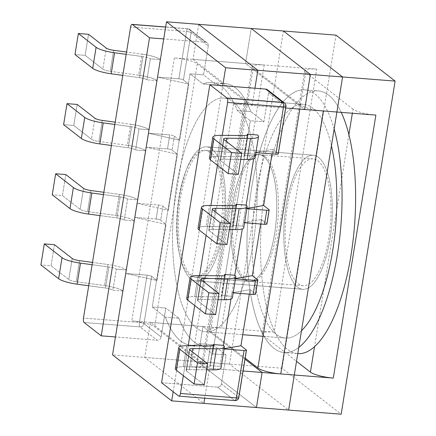 <?xml version="1.0" encoding="UTF-8"?>
<svg xmlns="http://www.w3.org/2000/svg" width="436" height="436" viewBox="0 0 436 436"><rect width="100%" height="100%" fill="white"/><g stroke="black" fill="none" stroke-linecap="round" stroke-linejoin="round"><path stroke-width="0.33" stroke-dasharray="2.18 1.64" d="M254.679 152.518L272.745 149.395L278.07 153.532A3.635 0.768 9.2 0 1 278.266 153.848A3.635 0.768 9.2 0 0 278.07 153.532L272.745 149.395L272.02 153.881L272.745 149.395L254.679 152.518L255.905 152.616L254.679 152.518L253.665 158.775L254.106 156.023L243.942 155.227L247.168 135.285L243.942 155.227A7.27 1.542 -170.8 0 1 244.334 155.854A7.27 1.542 -170.8 0 1 241.135 156.606L217.406 156.366A18.176 3.853 9.2 0 0 209.405 158.246A18.176 3.853 9.2 0 1 217.406 156.366L220.818 135.329L217.406 156.366L241.135 156.606L244.542 135.569L241.135 156.606A7.27 1.542 -170.8 0 0 244.334 155.854L247.746 134.817L244.334 155.854A7.27 1.542 -170.8 0 0 243.942 155.227L254.106 156.023A18.176 3.853 -170.8 0 1 255.098 157.598A18.176 3.853 -170.8 0 0 254.106 156.023L254.679 152.518M221.444 383.893A3.635 3.314 -52.1 0 1 217.488 387.13L234.639 400.461A3.635 3.314 127.9 0 0 238.601 397.223A3.635 0.768 -170.8 0 1 238.797 397.534A3.635 0.768 -170.8 0 0 238.601 397.223L221.444 383.893A3.635 3.314 -52.1 0 1 217.488 387.13L234.639 400.461L178.716 396.062L234.639 400.461A3.635 3.314 127.9 0 0 238.601 397.223L246.264 349.885L238.601 397.223L221.444 383.893L226.131 354.964L212.572 353.896L250.34 120.728L212.572 353.896L199.492 343.726L212.572 353.896L226.131 354.964L221.444 383.893M246.16 205.116L245.588 208.621L246.874 208.397L245.588 208.621L246.82 208.719L245.588 208.621L243.321 222.643L261.387 219.521L260.657 224.011L261.387 219.521L266.712 223.657A3.635 0.768 -170.8 0 1 266.908 223.973A3.635 0.768 -170.8 0 0 266.712 223.657L261.387 219.521L243.321 222.643L242.748 226.153L232.584 225.352L235.811 205.416L232.584 225.352A7.27 1.542 -170.8 0 1 232.977 225.979A7.27 1.542 -170.8 0 1 229.777 226.731L206.048 226.491A18.176 3.853 9.2 0 0 198.048 228.371A18.176 3.853 9.2 0 1 206.048 226.491L209.46 205.454L206.048 226.491L229.777 226.731L233.184 205.694L229.777 226.731A7.27 1.542 -170.8 0 0 232.977 225.979L236.388 204.942L232.977 225.979A7.27 1.542 -170.8 0 0 232.584 225.352L242.748 226.153A18.176 3.853 -170.8 0 1 243.74 227.723A18.176 3.853 -170.8 0 0 242.748 226.153L243.321 222.643L244.547 222.742L243.321 222.643L246.16 205.116M233.167 101.855A117.219 41.431 94.5 0 1 254.842 231.494A117.219 41.431 94.5 0 1 205.661 331.791A117.219 41.431 94.5 0 1 196.538 328.014A117.219 41.431 94.5 0 1 174.863 198.375A117.219 41.431 94.5 0 1 224.044 98.078A117.219 41.431 94.5 0 1 233.167 101.855A117.219 41.431 94.5 0 1 254.842 231.494A117.219 41.431 94.5 0 1 205.661 331.791A117.219 41.431 94.5 0 1 196.538 328.014A117.219 41.431 94.5 0 1 174.863 198.375A117.219 41.431 94.5 0 1 224.044 98.078A117.219 41.431 94.5 0 1 233.167 101.855M255.349 293.782L250.03 289.646L249.299 294.137L250.03 289.646L231.963 292.774L234.802 275.241L234.23 278.746L235.462 278.844L234.23 278.746L235.516 278.522L234.23 278.746L231.963 292.774L233.189 292.867L231.963 292.774L250.03 289.646L255.349 293.782A3.635 0.768 -170.8 0 1 255.55 294.098A3.635 0.768 -170.8 0 0 255.349 293.782L257.622 279.759L255.349 293.782M213.051 344.794L226.131 354.964L213.051 344.794L199.492 343.726A131.754 46.57 -85.5 0 1 190.963 345.219A131.754 46.57 -85.5 0 0 199.492 343.726L213.051 344.794A131.754 46.57 -85.5 0 1 204.522 346.282A131.754 46.57 -85.5 0 0 213.051 344.794M178.891 318.242A131.754 46.57 -85.5 0 0 204.522 346.282A131.754 46.57 -85.5 0 1 178.891 318.242L165.331 317.179A131.754 46.57 -85.5 0 0 190.963 345.219L204.522 346.282L190.963 345.219A131.754 46.57 -85.5 0 1 165.331 317.179L152.246 307.009L165.331 317.179L178.891 318.242L165.805 308.072L161.118 337.001A3.635 3.314 -52.1 0 1 157.162 340.243L140.011 326.913A3.635 1.286 94.5 0 1 139.395 322.482A3.635 0.768 -170.8 0 1 143.967 323.67A3.635 3.314 -52.1 0 1 140.011 326.913L84.083 322.509L140.011 326.913A3.635 1.286 94.5 0 1 139.395 322.482L83.472 318.084L139.395 322.482A3.635 0.768 -170.8 0 1 143.967 323.67A3.635 3.314 -52.1 0 1 140.011 326.913L157.162 340.243L115.453 336.963L157.162 340.243A3.635 3.314 -52.1 0 0 161.118 337.001L143.967 323.67L151.635 276.337L143.967 323.67L161.118 337.001L165.805 308.072L152.246 307.009L190.014 73.837L203.094 84.006A131.754 46.57 -85.5 0 1 211.624 82.518A131.754 46.57 -85.5 0 0 203.094 84.006L216.654 85.075L203.094 84.006L190.014 73.837L152.246 307.009L165.805 308.072L178.891 318.242M156.96 280.473L151.635 276.337A3.635 0.768 -170.8 0 0 147.063 275.149A3.635 0.768 -170.8 0 1 151.635 276.337L156.96 280.473L166.045 224.371L134.964 217.384L134.397 220.889L124.227 220.087L127.639 199.05L137.803 199.852L146.322 147.254L167.506 148.921A3.635 0.768 9.2 0 1 172.078 150.109L177.403 154.246L168.318 210.348L162.993 206.212L160.72 220.235L166.045 224.371L156.96 280.473L125.879 273.481L134.397 220.889L124.227 220.087L127.639 199.05L137.803 199.852L148.594 133.231L169.778 134.898L167.506 148.921A3.635 0.768 9.2 0 1 172.078 150.109L177.403 154.246L146.322 147.254L167.506 148.921L169.778 134.898A3.635 0.768 9.2 0 1 174.351 136.081L179.676 140.218L188.761 84.121L183.436 79.984A3.635 0.768 -170.8 0 0 178.864 78.796A3.635 0.768 -170.8 0 1 183.436 79.984L188.761 84.121L157.679 77.128L149.161 129.726L138.997 128.925L135.585 149.962L145.755 150.763A18.176 3.853 -170.8 0 0 127.285 145.308A18.176 3.853 -170.8 0 1 145.755 150.763L135.585 149.962A7.27 1.542 -170.8 0 0 128.2 147.782A7.27 1.542 -170.8 0 1 135.585 149.962L138.997 128.925A7.27 1.542 -170.8 0 0 131.607 126.74A7.27 1.542 -170.8 0 1 138.997 128.925L149.161 129.726L148.594 133.231L169.778 134.898A3.635 0.768 9.2 0 1 174.351 136.081L179.676 140.218L148.594 133.231L149.161 129.726A18.176 3.853 -170.8 0 0 130.691 124.271A18.176 3.853 -170.8 0 1 149.161 129.726L157.113 80.638L146.943 79.837L157.113 80.638A18.176 3.853 -170.8 0 0 138.643 75.183A18.176 3.853 -170.8 0 1 157.113 80.638L157.679 77.128L178.864 78.796L157.679 77.128L160.519 59.596L150.355 58.8L146.943 79.837A7.27 1.542 -170.8 0 0 139.558 77.652A7.27 1.542 -170.8 0 1 146.943 79.837L150.355 58.8A7.27 1.542 -170.8 0 0 142.964 56.615A7.27 1.542 -170.8 0 1 150.355 58.8L160.519 59.596A18.176 3.853 -170.8 0 0 142.049 54.14A18.176 3.853 -170.8 0 1 160.519 59.596L157.679 77.128L188.761 84.121L179.676 140.218L148.594 133.231L146.322 147.254L177.403 154.246L168.318 210.348L162.993 206.212L160.72 220.235A3.635 0.768 9.2 0 0 156.148 219.046L134.964 217.384L134.397 220.889A18.176 3.853 -170.8 0 0 115.927 215.433A18.176 3.853 -170.8 0 1 134.397 220.889L126.445 269.977L116.276 269.175L126.445 269.977A18.176 3.853 -170.8 0 0 107.975 264.521A18.176 3.853 -170.8 0 1 126.445 269.977L123.039 291.014L112.87 290.213L116.276 269.175A7.27 1.542 -170.8 0 0 108.891 266.995A7.27 1.542 -170.8 0 1 116.276 269.175L112.87 290.213A7.27 1.542 -170.8 0 0 105.485 288.033A7.27 1.542 -170.8 0 1 112.87 290.213L123.039 291.014A18.176 3.853 -170.8 0 0 104.569 285.558A18.176 3.853 -170.8 0 1 123.039 291.014L125.879 273.481L147.063 275.149L139.395 322.482L147.063 275.149L125.879 273.481L156.96 280.473M208.255 45.976L203.574 74.905L216.654 85.075A131.754 46.57 -85.5 0 1 225.183 83.587A131.754 46.57 -85.5 0 0 216.654 85.075L203.574 74.905L190.014 73.837L203.574 74.905L208.255 45.976L191.104 32.645L183.436 79.984L191.104 32.645A3.635 0.768 9.2 0 0 186.532 31.463A3.635 1.286 94.5 0 1 188.003 28.754A3.635 1.286 94.5 0 1 188.281 28.874A3.635 3.314 -52.1 0 1 189.943 29.512A3.635 3.314 -52.1 0 1 191.104 32.645A3.635 0.768 9.2 0 0 186.532 31.463L178.864 78.796L186.532 31.463L130.604 27.059L186.532 31.463A3.635 1.286 94.5 0 1 188.003 28.754A3.635 1.286 94.5 0 1 188.281 28.874L165.642 27.092L188.281 28.874A3.635 3.314 -52.1 0 1 189.943 29.512A3.635 3.314 -52.1 0 1 191.104 32.645L208.255 45.976A3.635 3.314 -52.1 0 0 207.1 42.842A3.635 3.314 -52.1 0 1 208.255 45.976M250.814 111.627A131.754 46.57 -85.5 0 0 225.183 83.587A131.754 46.57 -85.5 0 1 250.814 111.627L263.9 121.791L250.34 120.728L237.255 110.559A131.754 46.57 -85.5 0 0 211.624 82.518L225.183 83.587L211.624 82.518A131.754 46.57 -85.5 0 1 237.255 110.559L250.34 120.728L263.9 121.791L268.581 92.868L263.9 121.791L250.814 111.627L237.255 110.559L250.814 111.627M222.273 135.345L217.422 165.282L222.273 135.345M210.915 205.47L206.065 235.407L210.915 205.47M199.557 275.596L194.707 305.532L199.557 275.596M188.199 345.721L183.349 375.658L188.199 345.721M222.872 348.871L224.104 348.969L222.872 348.871L223.445 345.367L222.872 348.871L224.159 348.653L222.872 348.871L220.033 366.404A18.176 3.853 -170.8 0 1 221.025 367.979A18.176 3.853 -170.8 0 0 220.033 366.404L222.872 348.871M209.869 365.602L220.033 366.404L209.869 365.602A7.27 1.542 -170.8 0 1 210.261 366.235A7.27 1.542 -170.8 0 1 207.062 366.987L183.333 366.747A18.176 3.853 9.2 0 0 175.332 368.622A18.176 3.853 9.2 0 1 183.333 366.747L207.062 366.987A7.27 1.542 -170.8 0 0 210.261 366.235L213.673 345.198L210.261 366.235A7.27 1.542 -170.8 0 0 209.869 365.602L213.095 345.666L209.869 365.602M230.949 299.031L231.391 296.278A18.176 3.853 -170.8 0 1 232.383 297.848A18.176 3.853 -170.8 0 0 231.391 296.278L231.963 292.774L231.391 296.278L221.226 295.477A7.27 1.542 -170.8 0 1 221.619 296.109A7.27 1.542 -170.8 0 1 218.42 296.856L194.69 296.616A18.176 3.853 9.2 0 0 186.69 298.497A18.176 3.853 9.2 0 1 194.69 296.616L218.42 296.856A7.27 1.542 -170.8 0 0 221.619 296.109L225.031 275.067L221.619 296.109A7.27 1.542 -170.8 0 0 221.226 295.477L231.391 296.278L230.949 299.031M224.453 275.541L221.226 295.477L224.453 275.541M218.022 299.663L200.653 299.488A7.27 1.542 9.2 0 0 197.454 300.24A7.27 1.542 9.2 0 0 197.846 300.867L215.591 314.661L197.846 300.867L201.258 279.83L197.846 300.867A7.27 1.542 9.2 0 1 197.454 300.24A7.27 1.542 9.2 0 1 200.653 299.488L203.547 281.612L200.653 299.488L218.022 299.663M267.426 89.729A3.635 3.314 -52.1 0 1 268.581 92.868L285.733 106.199L278.07 153.532L285.733 106.199A3.635 3.314 127.9 0 0 284.577 103.059A3.635 3.314 127.9 0 1 285.733 106.199A3.635 0.768 9.2 0 1 285.934 106.509A3.635 0.768 9.2 0 0 285.733 106.199L268.581 92.868A3.635 3.314 -52.1 0 0 267.426 89.729M161.56 382.732L217.488 387.13L161.56 382.732M211.798 149.003A67.242 23.767 -85.5 0 0 206.566 146.834A67.242 23.767 -85.5 0 0 177.599 212.005A67.242 23.767 -85.5 0 0 196.02 280.898A67.242 23.767 -85.5 0 0 224.235 223.368A67.242 23.767 -85.5 0 0 211.798 149.003A67.242 23.767 -85.5 0 0 206.566 146.834A67.242 23.767 -85.5 0 0 177.599 212.005A67.242 23.767 -85.5 0 0 196.02 280.898A67.242 23.767 -85.5 0 0 224.235 223.368A67.242 23.767 -85.5 0 0 211.798 149.003M205.432 42.205A3.635 3.314 -52.1 0 1 207.1 42.842A3.635 3.314 -52.1 0 0 205.432 42.205L188.281 28.874L205.432 42.205L163.723 38.924L205.432 42.205M158.421 205.024A3.635 0.768 -170.8 0 1 162.993 206.212A3.635 0.768 -170.8 0 0 158.421 205.024L156.148 219.046L134.964 217.384L137.803 199.852A18.176 3.853 -170.8 0 0 119.333 194.396A18.176 3.853 -170.8 0 1 137.803 199.852L137.236 203.356L158.421 205.024L156.148 219.046A3.635 0.768 9.2 0 1 160.72 220.235L166.045 224.371L134.964 217.384L137.236 203.356L168.318 210.348L137.236 203.356L158.421 205.024M54.462 244.689L51.05 265.726L40.886 264.925L51.05 265.726L68.795 279.52A7.27 1.542 9.2 0 0 76.186 281.7L104.569 285.558L76.186 281.7A7.27 1.542 9.2 0 1 68.795 279.52L51.05 265.726L54.462 244.689M92.116 264.712L108.891 266.995L92.116 264.712M92.487 262.418L107.975 264.521L104.569 285.558L107.975 264.521L92.487 262.418M65.82 174.564L62.408 195.601L52.244 194.799L62.408 195.601L80.153 209.389A7.27 1.542 9.2 0 0 87.543 211.574L115.927 215.433L87.543 211.574A7.27 1.542 9.2 0 1 80.153 209.389L62.408 195.601L65.82 174.564M240.737 159.413L223.368 159.238A7.27 1.542 9.2 0 0 220.169 159.99A7.27 1.542 9.2 0 0 220.562 160.617L238.307 174.405L220.562 160.617A7.27 1.542 9.2 0 1 220.169 159.99A7.27 1.542 9.2 0 1 223.368 159.238L240.737 159.413M209.204 230.742L226.949 244.536L209.204 230.742A7.27 1.542 9.2 0 1 208.811 230.115A7.27 1.542 9.2 0 0 209.204 230.742L212.615 209.705L209.204 230.742M229.38 229.538L212.01 229.363A7.27 1.542 9.2 0 0 208.811 230.115A7.27 1.542 9.2 0 1 212.01 229.363L229.38 229.538M186.488 370.998L204.233 384.786L186.488 370.998L189.9 349.955L186.488 370.998A7.27 1.542 9.2 0 1 186.096 370.366A7.27 1.542 9.2 0 0 186.488 370.998M206.664 369.788L189.295 369.614A7.27 1.542 9.2 0 0 186.096 370.366A7.27 1.542 9.2 0 1 189.295 369.614L192.189 351.738L189.295 369.614L206.664 369.788M85.124 55.35L88.535 34.308L85.124 55.35L102.869 69.139A7.27 1.542 9.2 0 0 110.259 71.319L138.643 75.183L142.049 54.14L126.56 52.037L142.049 54.14L138.643 75.183L110.259 71.319L113.665 50.282L110.259 71.319A7.27 1.542 9.2 0 1 102.869 69.139L106.275 48.102L102.869 69.139L85.124 55.35L74.959 54.549L85.124 55.35M122.783 75.374L139.558 77.652L122.783 75.374M126.189 54.337L142.964 56.615L139.558 77.652L142.964 56.615L126.189 54.337M73.766 125.475L77.177 104.438L73.766 125.475L91.511 139.264A7.27 1.542 9.2 0 0 98.901 141.449L127.285 145.308L130.691 124.271L115.202 122.162L130.691 124.271L127.285 145.308L98.901 141.449L102.307 120.407L98.901 141.449A7.27 1.542 9.2 0 1 91.511 139.264L94.917 118.227L91.511 139.264L73.766 125.475L63.602 124.674L73.766 125.475M111.425 145.499L128.2 147.782L111.425 145.499M114.832 124.462L131.607 126.74L128.2 147.782L131.607 126.74L114.832 124.462M103.474 194.587L120.249 196.87A7.27 1.542 -170.8 0 1 127.639 199.05A7.27 1.542 -170.8 0 0 120.249 196.87L103.474 194.587M103.844 192.287L119.333 194.396L115.927 215.433L119.333 194.396L103.844 192.287M116.843 217.907A7.27 1.542 -170.8 0 1 124.227 220.087A7.27 1.542 -170.8 0 0 116.843 217.907L120.249 196.87L116.843 217.907L100.067 215.624L116.843 217.907M88.704 285.749L105.485 288.033L108.891 266.995L105.485 288.033L88.704 285.749M276.19 334.276A117.219 41.431 -85.5 0 0 285.313 338.058A117.219 41.431 -85.5 0 0 301.478 330.744A117.219 41.431 -85.5 0 1 285.313 338.058A117.219 41.431 -85.5 0 1 276.19 334.276A117.219 41.431 -85.5 0 1 254.52 204.642A117.219 41.431 -85.5 0 1 303.696 104.346A117.219 41.431 -85.5 0 0 254.52 204.642A117.219 41.431 -85.5 0 0 276.19 334.276M331.436 145.777A117.219 41.431 -85.5 0 0 303.696 104.346A117.219 41.431 -85.5 0 1 331.436 145.777M273.917 348.304A131.754 46.57 -85.5 0 0 284.174 352.55A131.754 46.57 -85.5 0 0 298.769 347.448A131.754 46.57 -85.5 0 1 284.174 352.55L297.733 353.618A131.754 46.57 -85.5 0 0 297.772 353.618A131.754 46.57 -85.5 0 1 297.733 353.618A131.754 46.57 -85.5 0 1 287.477 349.372A131.754 46.57 -85.5 0 0 297.733 353.618L284.174 352.55A131.754 46.57 -85.5 0 1 273.917 348.304A131.754 46.57 -85.5 0 1 249.561 202.587A131.754 46.57 -85.5 0 1 304.84 89.849A131.754 46.57 -85.5 0 0 249.561 202.587A131.754 46.57 -85.5 0 0 273.917 348.304M334.14 129.072A131.754 46.57 -85.5 0 0 304.84 89.849L318.394 90.917A131.754 46.57 -85.5 0 0 263.115 203.656A131.754 46.57 -85.5 0 0 287.477 349.372A131.754 46.57 -85.5 0 1 263.115 203.656A131.754 46.57 -85.5 0 1 318.394 90.917A131.754 46.57 -85.5 0 1 328.651 95.162A131.754 46.57 -85.5 0 0 318.394 90.917L304.84 89.849A131.754 46.57 -85.5 0 1 334.14 129.072M318.569 157.401A67.242 23.767 -85.5 0 0 313.337 155.232A67.242 23.767 -85.5 0 0 284.37 220.403A67.242 23.767 -85.5 0 0 302.791 289.302A67.242 23.767 -85.5 0 0 331 231.767A67.242 23.767 -85.5 0 0 318.569 157.401A67.242 23.767 -85.5 0 0 313.337 155.232A67.242 23.767 -85.5 0 0 284.37 220.403A67.242 23.767 -85.5 0 0 302.791 289.302A67.242 23.767 -85.5 0 0 331 231.767A67.242 23.767 -85.5 0 0 318.569 157.401M341.225 112.374A131.754 46.57 -85.5 0 0 328.651 95.162A131.754 46.57 -85.5 0 1 341.225 112.374M254.935 88.241L252.161 105.365L285.689 108.003L233.522 103.899A18.176 3.853 -170.8 0 0 245.544 102.209A18.176 3.853 -170.8 0 0 244.552 100.634L197.236 63.858A18.176 3.853 -170.8 0 0 174.378 57.928L245.555 63.531L304.699 109.496L245.555 63.531L251.234 28.465L245.555 63.531L316.738 69.128L274.146 332.101L202.963 326.504L245.01 359.182L202.963 326.504L197.285 361.564L256.428 407.535L197.285 361.564L282.021 368.229L341.165 414.2M375.881 115.099A18.176 3.853 -170.8 0 1 353.018 109.169L352.359 113.246M282.021 368.229L335.971 35.131M353.018 109.169L305.701 72.392A18.176 3.853 -170.8 0 1 304.71 70.817A18.176 3.853 -170.8 0 1 316.738 69.128M298.126 283.629A63.607 22.481 -85.5 0 0 303.075 285.678A63.607 22.481 -85.5 0 0 330.477 224.028A63.607 22.481 -85.5 0 0 313.053 158.857A63.607 22.481 -85.5 0 0 286.365 213.28A63.607 22.481 -85.5 0 0 298.126 283.629M274.146 332.101A18.176 3.853 9.2 0 0 262.118 333.791A18.176 3.853 9.2 0 0 263.11 335.366L296.524 361.335M263.769 156.638A63.607 22.481 -85.5 0 0 258.82 154.589A63.607 22.481 -85.5 0 0 232.132 209.013A63.607 22.481 -85.5 0 0 243.893 279.362A63.607 22.481 -85.5 0 0 248.842 281.411A63.607 22.481 -85.5 0 0 275.53 226.987A63.607 22.481 -85.5 0 0 263.769 156.638A63.607 22.481 94.5 0 1 275.53 226.987A63.607 22.481 94.5 0 1 248.842 281.411A63.607 22.481 94.5 0 1 243.893 279.362A63.607 22.481 94.5 0 1 232.132 209.013A63.607 22.481 94.5 0 1 258.82 154.589A63.607 22.481 94.5 0 1 263.769 156.638M233.522 103.899L190.924 366.872A18.176 3.853 9.2 0 0 202.953 365.183A18.176 3.853 9.2 0 0 201.961 363.608L154.644 326.831A18.176 3.853 9.2 0 0 131.781 320.901L202.963 326.504L197.285 361.564L112.548 354.899M190.924 366.872L243.097 370.976L209.569 368.338L204.735 398.204M173.168 391.751L222.736 85.707M189.66 275.094A63.607 22.481 94.5 0 1 177.899 204.751A63.607 22.481 94.5 0 1 204.588 150.322A63.607 22.481 94.5 0 1 222.011 215.498A63.607 22.481 94.5 0 1 194.609 277.143A63.607 22.481 94.5 0 1 189.66 275.094M198.696 24.334L193.017 59.394L264.2 64.997L221.608 327.97L150.425 322.368L209.569 368.338M150.425 322.368L144.747 357.433L203.89 403.404M323.343 110.962A18.176 3.853 -170.8 0 1 300.48 105.032L299.821 109.114M144.747 357.433L229.483 364.098L288.627 410.069M229.483 364.098L283.438 31M193.017 59.394L252.161 105.365M300.48 105.032L253.163 68.261A18.176 3.853 -170.8 0 1 252.172 66.686A18.176 3.853 -170.8 0 1 264.2 64.997M245.588 279.492A63.607 22.481 -85.5 0 0 250.537 281.542A63.607 22.481 -85.5 0 0 277.939 219.897A63.607 22.481 -85.5 0 0 260.515 154.726A63.607 22.481 -85.5 0 0 233.827 209.149A63.607 22.481 -85.5 0 0 245.588 279.492M221.608 327.97A18.176 3.853 9.2 0 0 209.58 329.66A18.176 3.853 9.2 0 0 210.572 331.235L245.179 358.13M211.231 152.507A63.607 22.481 -85.5 0 0 206.283 150.458A63.607 22.481 -85.5 0 0 179.594 204.882A63.607 22.481 -85.5 0 0 191.355 275.23A63.607 22.481 -85.5 0 0 196.304 277.28A63.607 22.481 -85.5 0 0 222.992 222.851A63.607 22.481 -85.5 0 0 211.231 152.507M174.351 136.081L172.078 150.109L174.351 136.081M268.979 209.634L266.712 223.657L268.979 209.634M234.922 400.58A3.635 1.286 94.5 0 1 234.639 400.461A3.635 1.286 94.5 0 0 234.922 400.58M226.262 141.362L223.368 159.238L226.262 141.362M223.973 139.58L220.562 160.617L223.973 139.58M214.904 211.487L212.01 229.363L214.904 211.487M221.826 275.819L218.42 296.856L221.826 275.819M198.102 275.579L194.69 296.616L198.102 275.579M210.468 345.944L207.062 366.987L210.468 345.944M186.744 345.71L183.333 366.747L186.744 345.71M83.559 188.352L80.153 209.389L83.559 188.352M90.95 190.537L87.543 211.574L90.95 190.537M72.202 258.477L68.795 279.52L72.202 258.477M79.592 260.663L76.186 281.7L79.592 260.663M348.893 134.648L314.552 346.664M305.701 72.392L263.11 335.366M197.236 63.858L154.644 326.831M174.378 57.928L131.781 320.901M244.552 100.634L201.961 363.608M253.163 68.261L210.572 331.235M189.943 29.512L207.1 42.842L189.943 29.512A3.635 3.635 0 0 0 188.003 28.754L165.653 26.999L188.003 28.754A3.635 3.635 0 0 1 189.943 29.512M223.575 138.948L220.169 159.99L223.575 138.948M212.218 209.078L208.811 230.115L212.218 209.078M200.86 279.204L197.454 300.24L200.86 279.204M189.502 349.329L186.096 370.366L189.502 349.329M205.661 331.791L242.732 334.706L205.661 331.791M263.022 336.303L285.313 338.058L263.022 336.303M224.044 98.078L303.696 104.346L224.044 98.078M196.02 280.898L302.791 289.302L196.02 280.898M206.566 146.834L313.337 155.232L206.566 146.834M304.71 70.817L262.118 333.791M194.609 277.143L303.075 285.678M204.588 150.322L313.053 158.857M245.544 102.209L202.953 365.183M252.172 66.686L209.58 329.66M196.304 277.28L250.537 281.542M206.283 150.458L260.515 154.726"/><path stroke-width="0.65" d="M275.863 154.186A3.635 0.768 9.2 0 0 278.266 153.848L285.934 106.509A3.635 3.635 0 0 0 284.577 103.059A3.635 3.314 127.9 0 0 282.915 102.422A3.635 1.286 94.5 0 1 283.525 106.853L275.863 154.186A3.635 0.768 9.2 0 0 278.266 153.848L285.934 106.509A3.635 3.635 0 0 0 284.577 103.059A3.635 3.314 127.9 0 0 282.915 102.422L226.987 98.024L209.836 84.693L265.758 89.091A3.635 3.314 -52.1 0 1 267.426 89.729L284.577 103.059L267.426 89.729A3.635 3.314 -52.1 0 0 265.758 89.091L282.915 102.422A3.635 1.286 94.5 0 1 283.525 106.853L227.603 102.449L222.273 135.345L227.603 102.449A3.635 1.286 -85.5 0 0 226.987 98.024L209.836 84.693L161.56 382.732L178.716 396.062A3.635 1.286 -85.5 0 0 178.994 396.177A3.635 1.286 -85.5 0 0 180.466 393.474L183.349 375.658L180.466 393.474A3.635 1.286 -85.5 0 1 178.994 396.177L234.922 400.58A3.635 3.635 0 0 0 238.797 397.534A3.635 0.768 -170.8 0 1 236.394 397.872L180.466 393.474L236.394 397.872A3.635 1.286 94.5 0 1 234.922 400.58A3.635 3.635 0 0 0 238.797 397.534A3.635 0.768 -170.8 0 1 236.394 397.872A3.635 1.286 94.5 0 1 234.922 400.58L178.994 396.177A3.635 1.286 -85.5 0 1 178.716 396.062L161.56 382.732L209.836 84.693L265.758 89.091L282.915 102.422L226.987 98.024A3.635 1.286 -85.5 0 1 227.603 102.449L283.525 106.853A3.635 0.768 9.2 0 0 285.934 106.509A3.635 0.768 9.2 0 1 283.525 106.853L275.863 154.186L255.905 152.616L275.863 154.186M246.874 208.397L263.66 205.498L272.02 153.881L263.66 205.498L268.979 209.634A3.635 0.768 -170.8 0 1 269.181 209.95A3.635 0.768 -170.8 0 1 266.772 210.288L264.505 224.311L244.547 222.742L264.505 224.311A3.635 0.768 -170.8 0 0 266.908 223.973A3.635 0.768 -170.8 0 1 264.505 224.311L266.772 210.288L246.82 208.719L266.772 210.288A3.635 0.768 -170.8 0 0 269.181 209.95A3.635 0.768 -170.8 0 0 268.979 209.634L263.66 205.498L246.874 208.397M253.665 158.775L246.16 205.116A18.176 3.853 -170.8 0 1 247.152 206.686A18.176 3.853 -170.8 0 1 239.146 208.566L215.417 208.326A7.27 1.542 9.2 0 0 212.218 209.078A7.27 1.542 9.2 0 0 212.615 209.705L230.355 223.494L226.949 244.536L216.779 243.735L220.185 222.698L230.355 223.494L226.949 244.536L216.779 243.735L220.185 222.698L230.355 223.494L212.615 209.705A7.27 1.542 9.2 0 1 212.218 209.078A7.27 1.542 9.2 0 1 215.417 208.326L214.904 211.487L215.417 208.326L239.146 208.566L235.74 229.603L229.38 229.538L235.74 229.603A18.176 3.853 -170.8 0 0 243.74 227.723A18.176 3.853 -170.8 0 1 235.74 229.603L239.146 208.566A18.176 3.853 -170.8 0 0 247.152 206.686A18.176 3.853 -170.8 0 0 246.16 205.116L235.99 204.315A7.27 1.542 -170.8 0 1 236.388 204.942A7.27 1.542 -170.8 0 1 233.184 205.694L209.46 205.454A18.176 3.853 9.2 0 0 201.454 207.334A18.176 3.853 9.2 0 0 202.446 208.904L220.185 222.698L202.446 208.904A18.176 3.853 9.2 0 1 201.454 207.334L198.048 228.371A18.176 3.853 9.2 0 0 199.039 229.941L216.779 243.735L199.039 229.941L202.446 208.904L199.039 229.941A18.176 3.853 9.2 0 1 198.048 228.371L201.454 207.334A18.176 3.853 9.2 0 1 209.46 205.454L233.184 205.694A7.27 1.542 -170.8 0 0 236.388 204.942A7.27 1.542 -170.8 0 0 235.99 204.315L246.16 205.116L253.665 158.775M249.299 294.137L240.945 345.748L246.264 349.885A3.635 0.768 9.2 0 1 246.465 350.201A3.635 0.768 9.2 0 0 246.264 349.885L240.945 345.748L224.159 348.653L240.945 345.748L249.299 294.137M260.657 224.011L252.302 275.623L257.622 279.759A3.635 0.768 9.2 0 1 257.823 280.076A3.635 0.768 9.2 0 0 257.622 279.759L252.302 275.623L235.516 278.522L252.302 275.623L260.657 224.011M234.802 275.241L242.307 228.905L234.802 275.241L224.633 274.44L224.453 275.541L224.633 274.44A7.27 1.542 -170.8 0 1 225.031 275.067A7.27 1.542 -170.8 0 1 221.826 275.819L198.102 275.579A18.176 3.853 9.2 0 0 190.096 277.46A18.176 3.853 9.2 0 0 191.088 279.029L208.828 292.823L205.421 313.86L215.591 314.661L218.997 293.624L208.828 292.823L205.421 313.86L215.591 314.661L218.997 293.624L208.828 292.823L191.088 279.029L187.682 300.072L205.421 313.86L187.682 300.072A18.176 3.853 9.2 0 1 186.69 298.497A18.176 3.853 9.2 0 0 187.682 300.072L191.088 279.029A18.176 3.853 9.2 0 1 190.096 277.46L186.69 298.497L190.096 277.46A18.176 3.853 9.2 0 1 198.102 275.579L221.826 275.819A7.27 1.542 -170.8 0 0 225.031 275.067A7.27 1.542 -170.8 0 0 224.633 274.44L234.802 275.241A18.176 3.853 -170.8 0 1 235.794 276.811A18.176 3.853 -170.8 0 1 227.788 278.691L204.059 278.451A7.27 1.542 9.2 0 0 200.86 279.204A7.27 1.542 9.2 0 0 201.258 279.83L218.997 293.624L201.258 279.83A7.27 1.542 9.2 0 1 200.86 279.204A7.27 1.542 9.2 0 1 204.059 278.451L227.788 278.691A18.176 3.853 -170.8 0 0 235.794 276.811A18.176 3.853 -170.8 0 0 234.802 275.241M235.811 205.416L235.99 204.315L235.811 205.416M247.168 135.285L247.348 134.19L257.518 134.986A18.176 3.853 -170.8 0 1 258.51 136.561A18.176 3.853 -170.8 0 1 250.504 138.435L226.775 138.201A7.27 1.542 9.2 0 0 223.575 138.948A7.27 1.542 9.2 0 0 223.973 139.58L241.713 153.368L238.307 174.405L228.137 173.61L231.543 152.573L241.713 153.368L238.307 174.405L228.137 173.61L231.543 152.573L241.713 153.368L223.973 139.58A7.27 1.542 9.2 0 1 223.575 138.948A7.27 1.542 9.2 0 1 226.775 138.201L226.262 141.362L226.775 138.201L250.504 138.435L247.098 159.478L240.737 159.413L247.098 159.478A18.176 3.853 -170.8 0 0 255.098 157.598A18.176 3.853 -170.8 0 1 247.098 159.478L250.504 138.435A18.176 3.853 -170.8 0 0 258.51 136.561A18.176 3.853 -170.8 0 0 257.518 134.986L247.348 134.19A7.27 1.542 -170.8 0 1 247.746 134.817A7.27 1.542 -170.8 0 1 244.542 135.569L220.818 135.329A18.176 3.853 9.2 0 0 212.812 137.209A18.176 3.853 9.2 0 0 213.804 138.779L231.543 152.573L213.804 138.779A18.176 3.853 9.2 0 1 212.812 137.209L209.405 158.246A18.176 3.853 9.2 0 0 210.397 159.816L228.137 173.61L210.397 159.816L213.804 138.779L210.397 159.816A18.176 3.853 9.2 0 1 209.405 158.246L212.812 137.209A18.176 3.853 9.2 0 1 220.818 135.329L244.542 135.569A7.27 1.542 -170.8 0 0 247.746 134.817A7.27 1.542 -170.8 0 0 247.348 134.19L247.168 135.285M217.422 165.282L210.915 205.47L217.422 165.282M206.065 235.407L199.557 275.596L206.065 235.407M194.707 305.532L188.199 345.721L194.707 305.532M224.104 348.969L244.056 350.539A3.635 0.768 9.2 0 0 246.465 350.201A3.635 0.768 9.2 0 1 244.056 350.539L236.394 397.872L244.056 350.539L224.104 348.969M213.275 344.565L213.095 345.666L213.275 344.565A7.27 1.542 -170.8 0 1 213.673 345.198A7.27 1.542 -170.8 0 1 210.468 345.944L186.744 345.71A18.176 3.853 9.2 0 0 178.738 347.585A18.176 3.853 9.2 0 0 179.73 349.16L197.47 362.948L194.064 383.985L204.233 384.786L207.64 363.749L197.47 362.948L194.064 383.985L204.233 384.786L207.64 363.749L197.47 362.948L179.73 349.16L176.324 370.197L194.064 383.985L176.324 370.197A18.176 3.853 9.2 0 1 175.332 368.622A18.176 3.853 9.2 0 0 176.324 370.197L179.73 349.16A18.176 3.853 9.2 0 1 178.738 347.585L175.332 368.622L178.738 347.585A18.176 3.853 9.2 0 1 186.744 345.71L210.468 345.944A7.27 1.542 -170.8 0 0 213.673 345.198A7.27 1.542 -170.8 0 0 213.275 344.565L223.445 345.367L230.949 299.031L223.445 345.367A18.176 3.853 -170.8 0 1 224.431 346.936A18.176 3.853 -170.8 0 1 216.43 348.816L192.701 348.577A7.27 1.542 9.2 0 0 189.502 349.329A7.27 1.542 9.2 0 0 189.9 349.955L207.64 363.749L189.9 349.955A7.27 1.542 9.2 0 1 189.502 349.329A7.27 1.542 9.2 0 1 192.701 348.577L216.43 348.816A18.176 3.853 -170.8 0 0 224.431 346.936A18.176 3.853 -170.8 0 0 223.445 345.367L213.275 344.565M232.383 297.848A18.176 3.853 -170.8 0 1 224.382 299.728L218.022 299.663L224.382 299.728L227.788 278.691L224.382 299.728A18.176 3.853 -170.8 0 0 232.383 297.848L235.794 276.811L232.383 297.848M235.462 278.844L255.414 280.413A3.635 0.768 9.2 0 0 257.823 280.076A3.635 0.768 9.2 0 1 255.414 280.413L253.147 294.436A3.635 0.768 -170.8 0 0 255.55 294.098A3.635 0.768 -170.8 0 1 253.147 294.436L233.189 292.867L253.147 294.436L255.414 280.413L235.462 278.844M101.234 335.84L115.453 336.963L101.234 335.84L149.51 37.807L163.723 38.924L149.51 37.807L101.234 335.84L84.083 322.509A3.635 1.286 94.5 0 1 83.472 318.084L130.604 27.059A3.635 1.286 94.5 0 1 132.075 24.356A3.635 1.286 94.5 0 1 132.359 24.476L149.51 37.807L132.359 24.476A3.635 1.286 94.5 0 0 132.075 24.356A3.635 1.286 94.5 0 0 130.604 27.059L83.472 318.084A3.635 1.286 94.5 0 0 84.083 322.509L101.234 335.84M40.886 264.925L44.292 243.888L54.462 244.689L72.202 258.477A7.27 1.542 9.2 0 0 79.592 260.663L92.487 262.418L79.592 260.663A7.27 1.542 9.2 0 1 72.202 258.477L54.462 244.689L44.292 243.888L62.032 257.681A18.176 3.853 9.2 0 0 80.507 263.137L92.116 264.712L80.507 263.137A18.176 3.853 9.2 0 1 62.032 257.681L44.292 243.888L40.886 264.925L58.626 278.718A18.176 3.853 9.2 0 0 77.096 284.174L88.704 285.749L77.096 284.174L80.507 263.137L77.096 284.174A18.176 3.853 9.2 0 1 58.626 278.718L62.032 257.681L58.626 278.718L40.886 264.925M52.244 194.799L55.65 173.762L65.82 174.564L83.559 188.352A7.27 1.542 9.2 0 0 90.95 190.537L103.844 192.287L90.95 190.537A7.27 1.542 9.2 0 1 83.559 188.352L65.82 174.564L55.65 173.762L73.39 187.551A18.176 3.853 9.2 0 0 91.865 193.006L103.474 194.587L91.865 193.006A18.176 3.853 9.2 0 1 73.39 187.551L55.65 173.762L52.244 194.799L69.983 208.593A18.176 3.853 9.2 0 0 88.459 214.049L100.067 215.624L88.459 214.049L91.865 193.006L88.459 214.049A18.176 3.853 9.2 0 1 69.983 208.593L73.39 187.551L69.983 208.593L52.244 194.799M221.025 367.979A18.176 3.853 -170.8 0 1 213.019 369.853L206.664 369.788L213.019 369.853L216.43 348.816L213.019 369.853A18.176 3.853 -170.8 0 0 221.025 367.979L224.431 346.936L221.025 367.979M78.366 33.512L74.959 54.549L92.699 68.338A18.176 3.853 9.2 0 0 111.175 73.793L122.783 75.374L111.175 73.793A18.176 3.853 9.2 0 1 92.699 68.338L74.959 54.549L78.366 33.512L96.105 47.301A18.176 3.853 9.2 0 0 114.581 52.756L126.189 54.337L114.581 52.756L111.175 73.793L114.581 52.756A18.176 3.853 9.2 0 1 96.105 47.301L92.699 68.338L96.105 47.301L78.366 33.512L88.535 34.308L106.275 48.102A7.27 1.542 9.2 0 0 113.665 50.282L126.56 52.037L113.665 50.282A7.27 1.542 9.2 0 1 106.275 48.102L88.535 34.308L78.366 33.512M67.008 103.637L63.602 124.674L81.341 138.463A18.176 3.853 9.2 0 0 99.817 143.918L111.425 145.499L99.817 143.918A18.176 3.853 9.2 0 1 81.341 138.463L63.602 124.674L67.008 103.637L84.748 117.426A18.176 3.853 9.2 0 0 103.223 122.881L114.832 124.462L103.223 122.881L99.817 143.918L103.223 122.881A18.176 3.853 9.2 0 1 84.748 117.426L81.341 138.463L84.748 117.426L67.008 103.637L77.177 104.438L94.917 118.227A7.27 1.542 9.2 0 0 102.307 120.407L115.202 122.162L102.307 120.407A7.27 1.542 9.2 0 1 94.917 118.227L77.177 104.438L67.008 103.637M301.478 330.744A117.219 41.431 -85.5 0 0 331.436 145.777A117.219 41.431 -85.5 0 1 301.478 330.744M298.769 347.448A131.754 46.57 -85.5 0 0 334.14 129.072A131.754 46.57 -85.5 0 1 298.769 347.448M297.772 353.618A131.754 46.57 -85.5 0 0 349.923 261.546A131.754 46.57 -85.5 0 0 341.225 112.374A131.754 46.57 -85.5 0 1 349.923 261.546A131.754 46.57 -85.5 0 1 297.772 353.618M262.107 372.469L256.428 407.535L341.165 414.2L395.114 81.101L310.377 74.436L304.699 109.496L375.881 115.099L333.289 378.072L262.107 372.469L245.01 359.182L262.107 372.469L256.428 407.535L171.691 400.869L112.548 354.899L166.498 21.8L251.234 28.465L310.377 74.436L304.699 109.496L285.689 108.003L323.343 110.962L280.751 373.935L243.097 370.976L262.107 372.469M296.524 361.335L310.427 372.142A18.176 3.853 9.2 0 0 333.289 378.072M395.114 81.101L335.971 35.131L251.234 28.465L310.377 74.436L225.641 67.771L166.498 21.8M171.691 400.869L173.168 391.751M222.736 85.707L225.641 67.771M204.735 398.204L203.89 403.404L288.627 410.069L342.576 76.97L257.84 70.3L254.935 88.241M245.179 358.13L257.889 368.006A18.176 3.853 9.2 0 0 280.751 373.935M342.576 76.97L283.438 31L198.696 24.334L257.84 70.3M165.642 27.092L132.359 24.476L165.642 27.092M203.547 281.612L204.059 278.451L203.547 281.612M192.189 351.738L192.701 348.577L192.189 351.738M352.359 113.246L348.893 134.648M314.552 346.664L310.427 372.142M299.821 109.114L257.889 368.006M255.55 294.098L257.823 280.076L255.55 294.098M165.653 26.999L132.075 24.356L165.653 26.999M255.098 157.598L258.51 136.561L255.098 157.598M243.74 227.723L247.152 206.686L243.74 227.723M266.908 223.973L269.181 209.95L266.908 223.973M242.732 334.706L263.022 336.303L242.732 334.706M238.797 397.534L246.465 350.201L238.797 397.534"/></g></svg>
